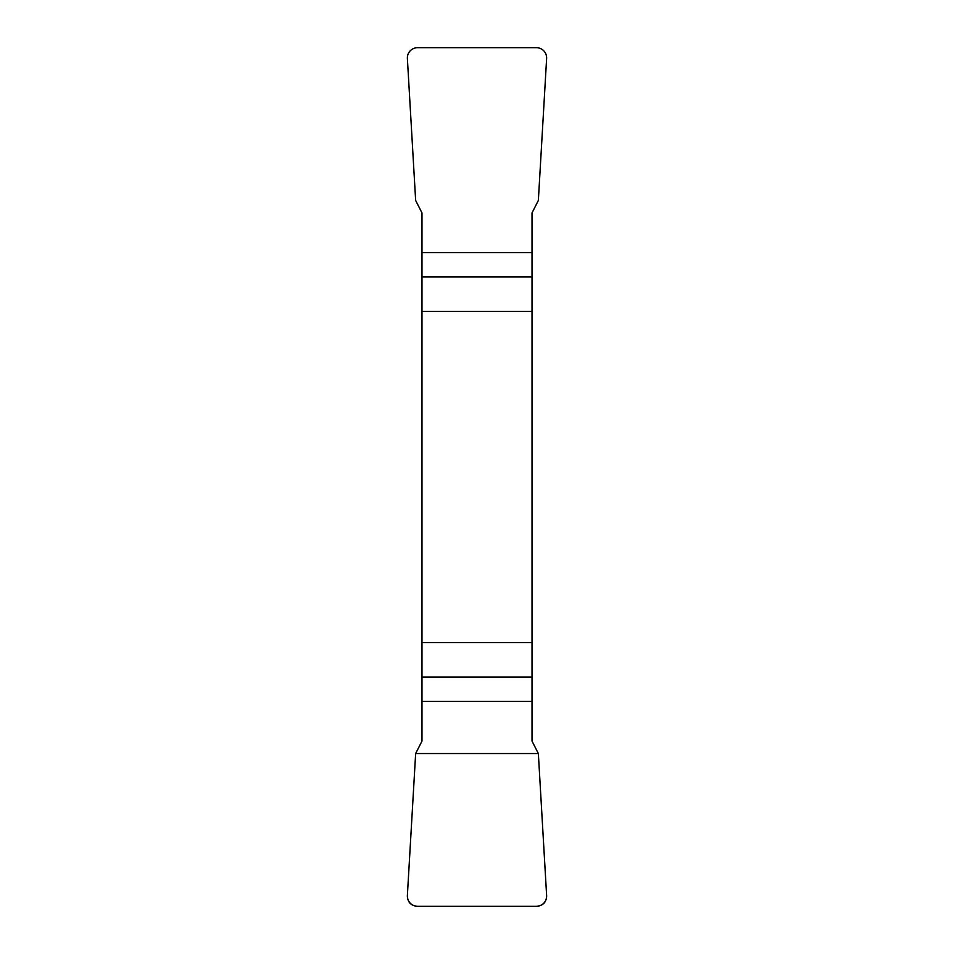 <?xml version="1.0" encoding="UTF-8"?>
<svg xmlns="http://www.w3.org/2000/svg" width="954" height="954" viewBox="0 0 954 954"><rect width="100%" height="100%" fill="white"/><g stroke="black" fill="none" stroke-linecap="round" stroke-linejoin="round"><path stroke-width="1.43" d="M421.978 311.433L532.022 311.433L532.022 212.897L538.354 200.459L546.618 58.54A10.482 10.315 136.7 0 0 536.398 47.7L417.602 47.7A10.482 10.315 43.3 0 0 407.382 58.54L415.646 200.459L421.978 212.897L421.978 741.103L415.646 753.541L407.382 895.46A10.482 10.315 -43.3 0 0 417.602 906.3L536.398 906.3A10.482 10.315 -136.7 0 0 546.618 895.46L538.354 753.541L532.022 741.103L532.022 642.567L421.978 642.567M532.022 311.433L532.022 642.567M546.618 895.389C546.523 902.186 543.088 905.823 536.315 906.3L417.685 906.3C410.912 905.823 407.477 902.186 407.382 895.389L415.646 753.541L538.354 753.541L546.618 895.389M532.022 276.958L421.978 276.958M421.978 252.643L532.022 252.643M421.978 677.042L532.022 677.042M532.022 701.357L421.978 701.357"/></g></svg>
